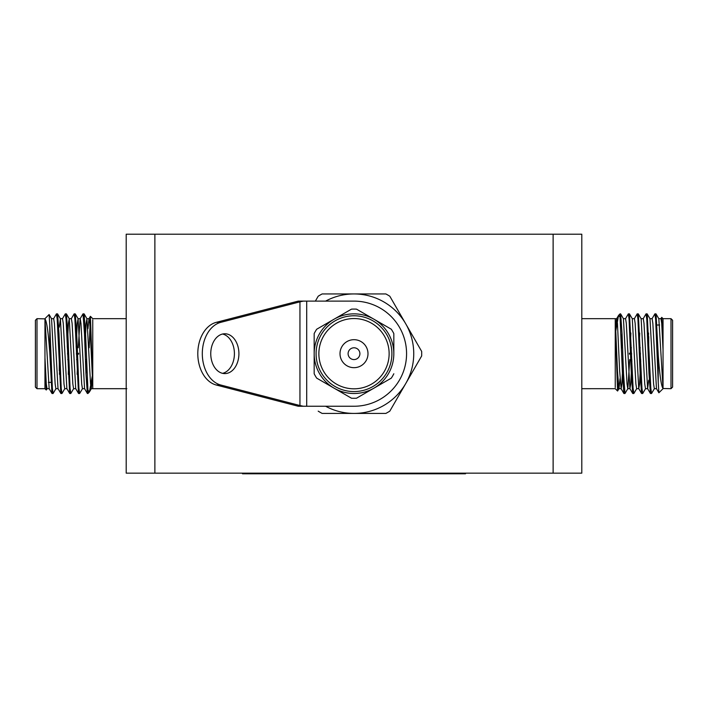 <?xml version="1.0" encoding="UTF-8"?>
<svg xmlns="http://www.w3.org/2000/svg" width="708" height="708" viewBox="0 0 708 708"><rect width="100%" height="100%" fill="white"/><g stroke="black" fill="none" stroke-linecap="round" stroke-linejoin="round"><path stroke-width="1.06" d="M354 367.673A13.992 13.992 0 0 0 366.116 346.681A13.992 13.992 0 0 0 341.884 346.681A13.992 13.992 0 0 0 354 367.673M354 388.816A35.135 35.135 0 0 0 384.426 336.114A35.135 35.135 0 0 0 323.574 336.114A35.135 35.135 0 0 0 354 388.816M354 391.577A37.896 37.896 0 0 0 386.825 334.734A37.896 37.896 0 0 0 321.175 334.734A37.896 37.896 0 0 0 354 391.577M393.825 333.592L393.825 353.681A39.825 39.825 0 0 0 334.087 319.193A39.825 39.825 0 0 0 334.087 388.17A39.825 39.825 0 0 0 393.825 353.681L393.825 333.592A44.604 44.604 0 0 0 391.312 329.238L356.513 309.148A44.604 44.604 0 0 0 351.487 309.148L316.688 329.238A44.604 44.604 0 0 0 314.175 333.592L314.175 373.771A44.604 44.604 0 0 0 316.688 378.125L351.487 398.215A44.604 44.604 0 0 0 356.513 398.215L391.312 378.125A44.604 44.604 0 0 0 393.825 373.771M306.706 301.112L354 301.112A52.569 52.569 0 0 1 406.569 353.681A52.569 52.569 0 0 1 354 406.25L303.36 406.25L299.953 405.525L299.953 301.838L303.36 301.112L306.706 301.112L306.706 406.25M325.627 301.112A59.737 59.737 0 0 1 405.737 383.55L389.807 411.144A67.703 67.703 0 0 1 385.86 413.419L354 413.419A59.737 59.737 0 0 1 325.627 406.25M318.193 411.144A67.703 67.703 0 0 0 322.14 413.419L354 413.419A59.737 59.737 0 0 0 405.737 383.55L421.667 355.956A67.703 67.703 0 0 0 421.667 351.407L389.807 296.218A67.703 67.703 0 0 0 385.86 293.944L322.14 293.944A67.703 67.703 0 0 0 318.193 296.218L315.37 301.112M222.578 334.026A19.913 14.08 -90 0 1 234.41 353.681A19.913 14.08 -90 0 1 222.578 373.337M303.36 301.112L298.245 301.112L216.267 322.344L220.772 322.344A31.86 22.532 90 0 0 202.302 353.681A31.86 22.532 90 0 0 220.772 385.019L299.953 405.525M303.36 406.25L298.245 406.25L216.267 385.019A31.86 22.532 -90 0 1 197.798 353.681A31.86 22.532 -90 0 1 216.267 322.344M210.754 353.681A19.913 14.08 90 0 0 224.834 373.594A19.913 14.08 90 0 0 238.915 353.681A19.913 14.08 90 0 0 224.834 333.769A19.913 14.08 90 0 0 210.754 353.681M220.772 322.344L299.953 301.838M553.125 234.206L581.799 234.206L581.799 473.156L553.125 473.156L553.125 234.206L154.875 234.206L154.875 473.156L126.201 473.156L126.201 234.206L154.875 234.206M553.125 473.156L154.875 473.156M465.51 473.156L465.51 473.794L242.49 473.794L242.49 473.156M623.049 360.868L621.881 384.001L621.146 388.692L618.934 388.692L617.456 371.187L615.252 318.671L615.252 387.541L615.252 336.034M649.909 318.671L652.121 318.671L652.856 323.361L656.458 388.612L658.874 392.79L658.228 382.267L658.228 354.788C659.706 375.213 661.316 386.453 663.042 388.497L671.007 388.692L671.007 318.671L663.042 318.671L663.042 388.497L658.838 318.75L655.971 313.856L655.44 316.803M660.883 318.75L661.732 317.361L663.015 349.141L661.706 323.361L660.971 318.671L658.759 318.671M648.705 380.214L647.608 388.612L644.006 323.361L643.271 318.671L641.059 318.671M640.749 360.868L639.581 384.001L638.758 388.612L635.156 323.361L634.421 318.671L632.209 318.671M631.899 360.868L630.731 384.001L629.908 388.612L626.306 323.361L625.571 318.671L623.359 318.671M621.146 388.692L619.668 371.187L617.456 323.361L616.633 318.75L615.615 328.716M656.546 388.692L654.334 388.692L653.59 384.001L649.988 318.75L647.121 313.856L646.59 316.803M648.572 333.034L647.997 346.495M647.696 388.692L645.484 388.692L644.74 384.001L641.138 318.75L638.271 313.856L637.74 316.803M639.722 333.034L639.147 346.495M638.846 388.692L636.634 388.692L635.89 384.001L632.288 318.75L629.421 313.856L628.89 316.803M630.872 333.034L630.244 347.787M629.748 359.576L627.863 388.612L624.996 393.506L623.527 373.594L622.049 333.769L620.65 313.918L620.066 316.511M629.996 388.692L627.784 388.692L627.04 384.001L623.438 318.75L620.65 313.918M622.022 333.034L621.447 346.495M620.04 378.656L619.013 388.612L617.58 391.02L615.252 323.459M671.007 388.692L672.6 387.099L672.6 320.264L671.007 318.671M648.705 380.762L650.298 382.355L650.298 379.072M648.705 336.627L648.705 365.629M648.705 346.194L648.245 353.204M640.466 353.204L639.395 353.204M631.616 353.204L629.43 353.204L629.43 354.159M630.58 354.159L631.651 354.159M639.43 354.159L640.501 354.159M648.28 354.159L648.705 361.169M621.934 359.576L623.005 359.576M630.784 359.576L631.855 359.576M639.634 359.576L640.705 359.576M658.874 392.79L663.042 388.692M658.228 354.788L656.05 313.918M654.413 388.612L651.546 393.506L650.811 388.17L647.2 313.918M645.563 388.612L642.696 393.506L641.961 388.161L638.351 313.918M636.713 388.612L633.846 393.506L633.111 388.17L629.5 313.918M618.173 383.754L617.633 391.002M658.228 382.267L655.635 319.193L654.9 313.856L652.033 318.75M651.015 390.559L650.404 393.444L648.997 373.594L646.785 319.202L646.05 313.856L643.183 318.75M642.165 390.559L641.554 393.444L640.147 373.594L637.935 319.193L637.2 313.856L634.333 318.75M633.315 390.559L632.704 393.444L631.297 373.594L629.085 319.193L628.35 313.856L625.483 318.75M624.465 390.559L623.854 393.444L622.447 373.594L620.066 317.113L620.066 313.856L620.58 313.856M615.748 331.185L618.544 315.449L620.066 317.113M126.838 388.692L92.748 388.692L92.748 319.821L92.748 371.328M87.96 328.707L88.987 318.75L89.81 323.361L92.748 383.904L92.748 388.692L91.279 388.692L92.385 378.647M58.091 388.692L55.879 388.692L55.144 384.001L51.542 318.75L49.126 314.573L49.772 325.096L49.772 352.575C48.294 332.149 46.684 320.91 44.958 318.865L36.993 318.671L36.993 388.692L44.958 388.692L44.958 318.865L49.162 388.612L52.029 393.506L52.56 390.559M47.117 388.612L46.268 390.002L44.985 358.221L46.294 384.001L47.029 388.692L49.241 388.692M59.295 327.149L60.392 318.75L63.994 384.001L64.729 388.692L66.941 388.692M67.251 346.495L68.419 323.361L69.242 318.75L72.844 384.001L73.579 388.692L75.791 388.692M76.101 346.495L77.269 323.361L78.092 318.75L81.694 384.001L82.429 388.692L84.641 388.692M84.951 346.495L86.119 323.361L86.942 318.75L90.544 384.001L91.279 388.692M51.454 318.671L53.666 318.671L54.41 323.361L58.012 388.612L60.879 393.506L61.41 390.559M59.428 374.328L60.003 360.868M60.304 318.671L62.516 318.671L63.26 323.361L66.862 388.612L69.729 393.506L70.26 390.559M68.278 374.328L68.853 360.868M69.154 318.671L71.366 318.671L72.11 323.361L75.712 388.612L78.579 393.506L79.11 390.559M77.128 374.328L77.756 359.576M78.252 347.787L80.137 318.75L83.004 313.856L84.473 333.769L85.951 373.594L87.35 393.444L87.934 390.851M78.004 318.671L80.216 318.671L80.96 323.361L84.562 388.612L87.35 393.444M85.978 374.328L86.553 360.868M36.993 318.671L35.4 320.264L35.4 387.099L36.993 388.692M59.295 326.6L57.702 325.007L57.702 328.291M59.295 370.735L59.295 341.734M59.295 361.169L59.755 354.159M67.534 354.159L68.605 354.159M76.384 354.159L78.57 354.159L78.57 353.204M77.42 353.204L76.349 353.204M68.57 353.204L67.499 353.204M59.72 353.204L59.295 346.194M86.066 347.787L84.995 347.787M77.216 347.787L76.145 347.787M68.366 347.787L67.295 347.787M49.772 352.575L51.95 393.444M53.587 318.75L56.454 313.856L57.189 319.193L60.8 393.444M62.437 318.75L65.304 313.856L66.039 319.202L69.65 393.444M71.287 318.75L74.154 313.856L74.889 319.193L78.499 393.444M89.155 347.787L90.42 316.343L92.748 383.904M49.772 325.096L52.365 388.17L53.1 393.506L55.967 388.612M56.985 316.803L57.596 313.918L59.003 333.769L61.215 388.161L61.95 393.506L64.817 388.612M65.835 316.803L66.446 313.918L67.853 333.769L70.065 388.17L70.8 393.506L73.667 388.612M74.685 316.803L75.296 313.918L76.703 333.769L78.915 388.17L79.65 393.506L82.517 388.612M83.535 316.803L84.146 313.918L85.553 333.769L87.934 390.25L87.934 393.506L87.42 393.506M92.252 376.178L89.456 391.913L87.934 390.25M354 359.576A5.894 5.894 0 0 0 359.106 350.734A5.894 5.894 0 0 0 348.894 350.734A5.894 5.894 0 0 0 354 359.576M216.267 385.019L220.772 385.019M444.801 473.794L444.801 473.156M263.199 473.794L263.199 473.156M616.721 318.671L581.799 318.671M617.58 391.02L615.243 388.683L581.799 388.692M655.989 325.007L659.626 325.007M621.491 347.787L622.571 347.787M630.341 347.787L631.421 347.787M639.191 347.787L640.271 347.787M648.024 347.354L648.546 346.832M663.051 318.68L661.732 317.361M623.925 393.506L625.005 393.506M632.775 393.506L633.846 393.506M641.625 393.506L642.705 393.506M650.475 393.506L651.546 393.506M628.35 313.856L629.421 313.856M637.2 313.856L638.271 313.856M646.05 313.856L647.13 313.856M654.9 313.856L655.971 313.856M647.608 388.612L650.404 393.444M638.758 388.612L641.554 393.444M629.908 388.612L632.704 393.444M621.058 388.612L623.854 393.444M616.633 318.75L618.544 315.449M618.721 315.202L620.066 313.856M126.201 318.671L92.748 318.671L90.42 316.343M86.854 318.671L89.066 318.671M52.011 382.355L48.374 382.355M86.509 359.576L85.429 359.576M77.659 359.576L76.579 359.576M68.809 359.576L67.729 359.576M59.976 360.009L59.454 360.531M44.949 388.683L46.268 390.002M44.958 318.671L49.073 314.556M88.987 318.75L90.367 316.361M84.075 313.856L82.995 313.856M75.225 313.856L74.154 313.856M66.375 313.856L65.295 313.856M57.525 313.856L56.454 313.856M79.65 393.506L78.579 393.506M70.8 393.506L69.729 393.506M61.95 393.506L60.87 393.506M53.1 393.506L52.029 393.506M60.392 318.75L57.596 313.918M69.242 318.75L66.446 313.918M78.092 318.75L75.296 313.918M86.942 318.75L84.146 313.918M91.367 388.612L89.456 391.913M89.279 392.161L87.934 393.506"/></g></svg>
